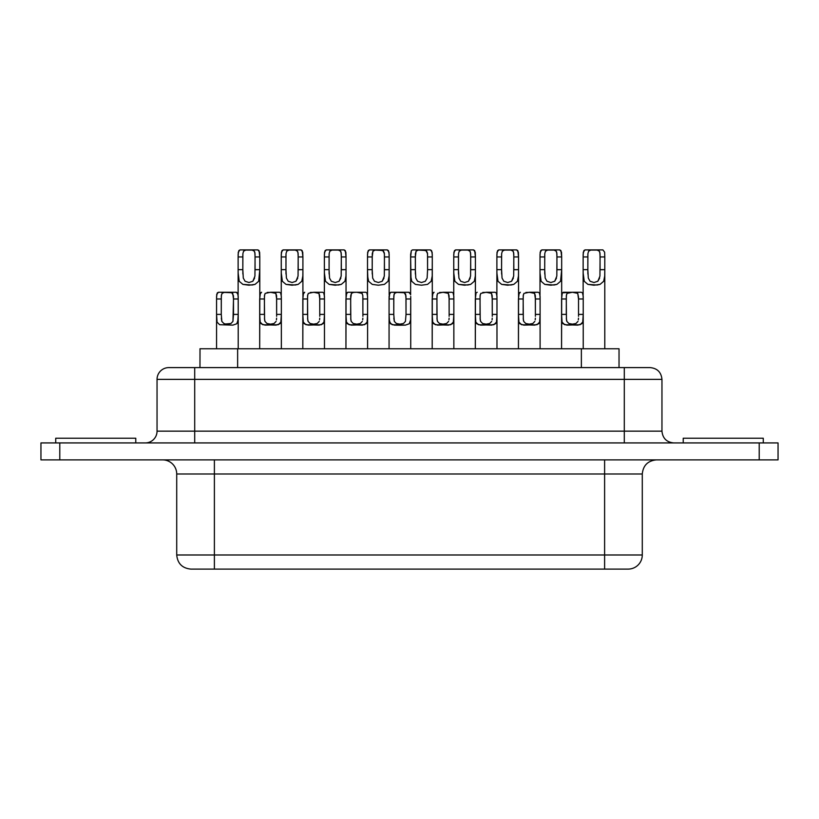 <?xml version="1.0" encoding="UTF-8"?>
<svg xmlns="http://www.w3.org/2000/svg" width="819" height="819" viewBox="0 0 819 819"><rect width="100%" height="100%" fill="white"/><g stroke="black" fill="none" stroke-linecap="round" stroke-linejoin="round"><path stroke-width="1.23" d="M135.77 442.925L135.77 438.216L55.733 438.216L55.733 442.925L55.733 438.216L135.77 438.216L135.77 442.925M763.267 442.925L763.267 438.216L683.23 438.216L683.23 442.925L683.23 438.216L763.267 438.216L763.267 442.925M415.366 274.027L415.387 253.685L416.072 251.208L418.233 250.092L425.941 250.471L427.528 253.685L427.579 269.666L427.579 256.951L432.289 256.951L432.217 275.983L431.193 281.265L427.549 284.377L421.488 285.207L415.417 284.398L411.732 281.296L410.708 275.993L410.626 269.666L410.626 294.83L410.636 254.371L411.353 250.604L412.53 249.897L430.395 249.897L431.562 250.604L432.278 254.371L432.289 294.83L432.289 269.666L427.579 269.666L432.289 269.666L432.217 275.972L431.193 281.265L427.549 284.377L421.488 285.207L415.417 284.398L411.732 281.296L410.995 278.839L410.626 256.951L415.335 256.951L415.335 269.666L410.626 269.666L415.335 269.666L415.786 278.071L417.577 281.255L421.478 282.524L425.348 281.255L427.139 278.061L427.579 269.738M372.236 274.027L372.215 269.666L367.506 269.666L367.506 256.951L372.215 256.951L372.215 269.666L372.266 253.685L372.952 251.208L375.112 250.092L382.821 250.471L384.398 253.685L384.449 269.666L389.158 269.666L389.086 275.983L388.073 281.265L384.418 284.377L378.358 285.207L372.287 284.398L368.611 281.296L367.577 275.993L367.506 269.666L367.506 294.83L367.516 254.371L368.222 250.604L369.4 249.897L387.264 249.897L388.441 250.604L389.148 254.371L389.158 294.83L389.158 269.666L389.086 275.972L388.073 281.265L384.418 284.377L378.358 285.207L372.287 284.398L368.611 281.296L367.864 278.839L367.506 269.666L372.215 269.666L372.655 278.071L374.457 281.255L378.347 282.524L382.217 281.255L384.316 276.116L384.449 256.951L389.158 256.951L389.005 252.15L387.264 249.897L369.4 249.897L367.659 252.15L367.506 256.951L372.215 256.951L372.952 251.208L375.112 250.092L378.337 249.897L383.323 250.788L384.346 253.051L384.449 256.951L389.158 256.951L389.158 269.666L384.449 269.738M329.115 274.027L329.084 269.666L324.375 269.666L324.375 256.951L329.084 256.951L329.084 269.666L329.136 253.685L329.822 251.198L331.992 250.092L338.421 250.082L340.581 251.187L341.277 253.655L341.328 269.666L346.038 269.666L345.966 275.983L344.942 281.265L341.298 284.377L335.227 285.207L329.156 284.398L325.481 281.296L324.447 275.993L324.375 269.666L324.375 294.83L324.385 254.371L325.102 250.604L326.269 249.897L344.144 249.897L345.874 252.15L346.038 256.951L346.038 294.83L346.038 269.666L345.966 275.972L344.942 281.265L341.298 284.377L338.431 285.012L329.166 284.398L325.481 281.296L324.385 272.881L324.375 269.666L329.084 269.666L329.535 278.071L331.326 281.255L335.217 282.524L339.097 281.255L341.185 276.116L341.328 256.941L346.038 256.951L345.311 250.604L344.144 249.897L326.269 249.897L324.539 252.15L324.375 256.951L329.084 256.951L329.095 254.607M285.985 274.027L285.964 269.666L281.255 269.666L281.255 256.951L285.964 256.951L285.964 269.666L286.015 253.685L286.701 251.198L288.861 250.092L295.29 250.082L297.451 251.187L298.147 253.655L298.198 269.666L302.907 269.666L302.835 275.983L301.822 281.265L298.167 284.377L292.107 285.207L286.036 284.398L282.36 281.296L281.327 275.993L281.255 269.666L281.255 294.83L281.265 254.371L281.971 250.604L283.149 249.897L301.013 249.897L302.743 252.15L302.907 256.951L302.907 294.83L302.907 269.666L302.835 275.972L301.822 281.265L298.167 284.377L295.301 285.012L286.036 284.398L282.36 281.296L281.255 272.881L281.255 269.666L285.964 269.666L286.404 278.071L288.196 281.255L292.096 282.524L295.966 281.255L298.055 276.116L298.198 256.941L302.907 256.951L302.191 250.604L301.013 249.897L283.149 249.897L281.408 252.15L281.255 256.951L285.964 256.951L285.974 254.607M242.864 274.027L242.833 269.666L238.124 269.666L238.124 256.951L242.833 256.951L242.833 269.666L242.885 253.685L243.571 251.198L245.731 250.092L252.17 250.082L254.33 251.187L255.016 253.655L255.078 269.666L259.787 269.666L259.705 275.983L258.691 281.265L255.037 284.377L248.976 285.207L242.905 284.398L239.23 281.296L238.196 275.993L238.124 269.666L238.124 294.83L238.134 254.371L238.841 250.604L240.018 249.897L257.883 249.897L259.623 252.15L259.787 256.951L259.787 294.83L259.787 269.666L258.691 281.265L255.037 284.377L252.18 285.012L242.905 284.398L239.23 281.296L238.134 272.881L238.124 269.666L242.833 269.666L243.284 278.071L245.076 281.255L248.966 282.524L252.846 281.255L254.934 276.116L255.078 256.941L259.787 256.951L259.06 250.604L257.883 249.897L240.018 249.897L238.288 252.15L238.124 256.951L242.833 256.951L242.844 254.607M458.497 274.027L458.466 269.666L453.757 269.666L453.757 256.951L458.466 256.951L458.466 269.666L458.517 253.685L459.203 251.198L461.363 250.092L467.803 250.082L469.963 251.187L470.649 253.655L470.71 269.666L475.409 269.666L475.337 275.983L474.324 281.265L470.669 284.377L464.608 285.207L458.538 284.398L454.862 281.296L453.828 275.993L453.757 269.666L453.757 294.83L453.767 254.371L454.473 250.604L455.651 249.897L473.515 249.897L475.255 252.15L475.409 256.951L475.409 294.83L475.409 269.666L475.337 275.972L474.324 281.265L470.669 284.377L467.813 285.012L458.538 284.398L454.862 281.296L453.757 272.881L453.757 269.666L458.466 269.666L458.906 278.071L460.708 281.255L464.598 282.524L468.478 281.255L470.567 276.116L470.71 256.941L475.409 256.951L474.692 250.604L473.515 249.897L455.651 249.897L453.921 252.15L453.757 256.951L458.466 256.951L458.476 254.607M501.617 274.027L501.586 269.666L496.887 269.666L496.887 256.951L501.586 256.951L501.586 269.666L501.637 253.685L502.334 251.198L504.494 250.092L510.923 250.082L513.083 251.187L513.779 253.655L513.83 269.666L518.54 269.666L518.468 275.983L517.444 281.265L513.8 284.377L507.739 285.207L501.668 284.398L497.993 281.296L496.959 275.993L496.887 269.666L496.887 294.83L496.898 254.371L497.604 250.604L498.781 249.897L516.646 249.897L518.376 252.15L518.54 256.951L518.54 294.83L518.54 269.666L518.468 275.972L517.444 281.265L513.8 284.377L510.933 285.012L501.668 284.398L497.993 281.296L496.887 272.881L496.887 269.666L501.586 269.666L502.037 278.071L503.828 281.255L507.729 282.524L511.599 281.255L513.687 276.116L513.83 256.941L518.54 256.951L517.813 250.604L516.646 249.897L498.781 249.897L497.041 252.15L496.887 256.951L501.586 256.951L501.607 254.607M544.748 274.027L544.717 269.666L540.008 269.666L540.008 256.951L544.717 256.951L544.717 269.666L544.768 253.685L545.454 251.198L547.614 250.092L554.053 250.082L556.214 251.187L556.9 253.655L556.961 269.666L561.67 269.666L561.588 275.983L560.575 281.265L556.92 284.377L550.859 285.207L544.789 284.398L541.113 281.296L540.079 275.993L540.008 269.666L540.008 294.83L540.018 254.371L540.724 250.604L541.902 249.897L559.766 249.897L561.506 252.15L561.67 256.951L561.67 294.83L561.67 269.666L560.575 281.265L556.92 284.377L554.064 285.012L544.789 284.398L541.113 281.296L540.018 272.881L540.008 269.666L544.717 269.666L545.167 278.071L546.959 281.255L550.849 282.524L554.729 281.255L556.818 276.116L556.961 256.941L561.67 256.951L560.943 250.604L559.766 249.897L541.902 249.897L540.171 252.15L540.008 256.951L544.717 256.951L544.727 254.607M587.868 274.027L587.847 269.666L583.138 269.666L583.138 256.951L587.847 256.951L587.847 269.666L587.899 253.685L588.585 251.198L590.745 250.092L597.174 250.082L599.334 251.187L600.03 253.655L600.081 269.666L604.791 269.666L604.719 275.983L603.695 281.265L600.051 284.377L593.99 285.207L587.919 284.398L584.244 281.296L583.21 275.993L583.138 269.666L583.138 294.83L583.148 254.371L583.855 250.604L585.032 249.897L602.897 249.897L604.627 252.15L604.791 256.951L604.791 348.761L604.791 269.666L604.719 275.972L603.705 281.265L600.051 284.377L597.184 285.012L587.919 284.398L584.244 281.296L583.138 272.881L583.138 269.666L587.847 269.666L588.288 278.071L590.079 281.255L593.98 282.524L597.85 281.255L599.938 276.116L600.081 256.941L604.791 256.951L604.627 252.15L602.897 249.897L585.032 249.897L583.292 252.15L583.138 256.951L587.847 256.951L587.858 254.607M393.775 314.394L393.826 295.772L394.543 293.397L396.713 292.414L404.34 292.731L405.958 295.761L406.019 314.404L406.019 298.976L410.728 298.976L410.616 319.891L409.285 323.771L405.405 325.123L392.168 324.723L389.568 322.143L389.066 314.394L389.066 348.761L389.076 296.458L389.793 292.864L389.066 298.976L393.775 298.976L393.775 314.394L389.066 314.394L389.066 298.976L393.775 298.976L394.031 294.43L394.543 293.397L396.713 292.414L408.824 292.27L409.991 292.864L410.565 294.308L408.824 292.27L390.96 292.27L389.803 292.864L390.96 292.27L403.654 292.516L405.61 293.99L406.019 298.976L410.728 298.976L410.728 348.761L410.728 314.394L406.019 314.394L410.728 314.394L410.616 319.881L409.285 323.761L405.405 325.123L399.907 325.225L394.41 325.123L390.53 323.781L389.168 319.901L389.066 314.394L393.775 314.394L394.348 321.406L396.355 323.515L399.907 324.15L403.45 323.515L405.446 321.396L406.019 314.394L405.446 321.396L403.45 323.515L399.877 324.15M346.672 292.864L347.84 292.27L346.109 294.308L346.672 292.864L345.946 298.976L350.645 298.976L351.412 293.397L353.583 292.414L356.767 292.27L347.84 292.27L346.672 292.854L347.84 292.27L365.704 292.27L356.767 292.27L361.793 293.069L362.786 295.249L362.889 298.976L367.598 298.976L367.434 294.308L366.871 292.864L367.588 296.447L367.598 348.761L367.598 314.394L367.096 322.123L364.527 324.723L351.279 325.123L347.399 323.781L346.447 322.143L345.946 314.394L350.645 314.394L350.706 295.772L351.412 293.397L353.583 292.414L356.767 292.27L362.121 293.386L362.837 295.761L362.889 314.404L367.598 314.394L367.096 322.123L366.154 323.771L362.274 325.123L349.037 324.723L346.447 322.143L345.946 314.394L345.946 348.761L346.058 294.645M310.258 292.444L322.573 292.27L313.646 292.27L318.99 293.386L319.768 298.976L324.467 298.976L324.304 294.308L323.74 292.864L324.457 296.447L324.467 348.761L324.467 314.394L323.976 322.123L321.396 324.723L308.159 325.123L304.269 323.781L303.317 322.143L302.815 314.394L307.524 314.394L307.575 295.772L308.292 293.386L313.646 292.27L318.99 293.386L319.707 295.761L319.768 314.404L324.467 314.394L323.976 322.123L323.034 323.771L319.154 325.123L305.917 324.723L303.317 322.143L302.815 314.394L302.815 348.761L302.928 294.645M267.137 292.444L279.453 292.27L270.516 292.27L275.86 293.386L276.638 298.976L281.347 298.976L281.183 294.308L280.61 292.854L281.337 296.447L281.347 348.761L281.347 314.394L280.845 322.123L278.265 324.723L265.028 325.123L261.148 323.781L260.196 322.143L259.684 314.394L264.394 314.394L264.455 295.772L265.161 293.386L270.516 292.27L275.86 293.386L276.587 295.761L276.638 314.404L281.347 314.394L280.845 322.123L279.903 323.771L276.023 325.123L262.786 324.723L260.196 322.143L259.684 314.394L259.684 348.761L259.807 294.645M221.273 314.394L216.564 314.394L216.564 298.976L221.273 298.976L221.273 314.394L221.325 295.772L222.041 293.386L224.211 292.414L231.828 292.731L233.456 295.741L233.507 314.404L238.216 314.394L238.114 319.891L236.773 323.771L232.903 325.123L219.666 324.723L217.066 322.143L216.564 314.394L216.564 348.761L216.574 296.458L217.291 292.864L218.458 292.27L236.322 292.27L237.49 292.854L238.206 296.447L238.216 348.761L238.216 314.394L237.725 322.123L236.773 323.761L232.903 325.123L219.666 324.723L217.066 322.143L216.564 317.25L216.564 314.394L221.273 314.394L221.836 321.406L223.853 323.515L225.512 323.996L230.948 323.515L232.944 321.396L233.507 298.966L238.216 298.976L238.053 294.308L236.322 292.27L218.458 292.27L216.728 294.308L216.564 298.976L221.273 298.976L221.447 294.799M439.639 292.444L451.955 292.27L443.018 292.27L448.372 293.386L449.14 298.976L453.849 298.976L453.685 294.308L453.122 292.864L453.839 296.447L453.849 348.761L453.849 314.394L453.357 322.123L450.778 324.723L437.541 325.123L433.65 323.781L432.698 322.143L432.197 314.394L436.906 314.394L436.957 295.772L437.674 293.386L443.018 292.27L448.372 293.386L449.088 295.741L449.14 314.404L453.849 314.394L453.347 322.123L452.405 323.771L448.525 325.123L435.288 324.723L432.698 322.143L432.197 314.394L432.197 348.761L432.309 294.645M482.76 292.444L495.085 292.27L486.148 292.27L491.492 293.386L492.27 298.976L496.979 298.976L496.816 294.308L496.242 292.864L496.969 296.447L496.979 348.761L496.979 314.394L496.478 322.123L493.898 324.723L480.661 325.123L476.781 323.781L475.819 322.143L475.317 314.394L480.026 314.394L480.077 295.772L480.794 293.386L486.148 292.27L491.492 293.386L492.209 295.741L492.27 314.404L496.979 314.394L496.478 322.123L495.536 323.771L491.656 325.123L478.419 324.723L475.819 322.143L475.317 314.394L475.317 348.761L475.429 294.645M525.89 292.444L538.206 292.27L529.279 292.27L534.623 293.386L535.391 298.976L540.1 298.976L539.936 294.308L539.373 292.864L540.09 296.447L540.1 348.761L540.1 314.394L539.608 322.123L537.029 324.723L523.791 325.123L519.901 323.781L518.949 322.143L518.447 314.394L523.157 314.394L523.208 295.772L523.925 293.386L529.279 292.27L534.623 293.386L535.339 295.741L535.391 314.404L540.1 314.394L539.608 322.123L538.656 323.771L534.787 325.123L521.549 324.723L518.949 322.143L518.447 314.394L518.447 348.761L518.56 294.645M569.021 292.444L562.305 292.854L563.472 292.27L574.047 292.291L577.743 293.386L578.521 298.976L583.23 298.976L583.067 294.308L582.493 292.854L583.22 296.447L583.23 348.761L583.23 314.394L582.729 322.123L580.149 324.723L566.912 325.123L563.032 323.781L562.08 322.143L561.568 314.394L566.277 314.394L566.339 295.772L567.045 293.386L572.399 292.27L577.743 293.386L578.521 297.277L578.521 314.404L583.23 314.394L582.729 322.123L581.787 323.771L577.907 325.123L564.67 324.723L562.08 322.143L561.568 314.394L561.568 348.761L561.691 294.645M519.174 292.864L520.341 292.27L518.611 294.308L519.174 292.864L518.447 298.976L523.157 298.976L523.331 294.799M432.923 292.864L434.09 292.27L432.36 294.308L432.923 292.864L432.197 298.976L436.906 298.976L437.08 294.799M260.422 292.864L261.589 292.27L259.848 294.308L260.422 292.864L259.684 298.976L264.394 298.976L264.568 294.799M303.542 292.864L304.709 292.27L302.979 294.308L303.542 292.864L302.815 298.976L307.524 298.976L307.698 294.799M199.969 348.761L237.633 348.761L237.633 367.598L237.633 348.761L619.031 348.761L619.031 367.598L619.031 348.761L200.01 348.761L199.969 367.598M157.043 379.371A11.773 11.773 0 0 1 168.816 367.598A11.773 11.773 0 0 0 157.043 379.371L194.707 379.371L157.043 379.371L157.043 431.152L194.707 431.152L194.707 442.925L194.707 379.371L624.293 379.371L624.293 431.152L661.957 431.152L661.957 379.371L661.957 431.152C662.673 438.288 666.594 442.209 673.73 442.925M157.043 431.152A11.773 11.773 0 0 1 145.27 442.925A11.773 11.773 0 0 0 157.043 431.152L194.707 431.152L194.707 379.371L624.293 379.371L624.293 431.152L194.707 431.152L661.957 431.152M642.28 554.985L604.606 554.985L604.606 569.103L604.606 554.985L214.394 554.985L214.394 569.103L214.394 473.996L604.606 473.996L604.606 554.985L176.72 554.985L214.394 554.985L214.394 459.879L214.394 473.996L176.72 473.996L176.72 554.985C177.58 563.533 182.289 568.243 190.847 569.103L628.153 569.103A14.128 14.128 0 0 0 642.28 554.985L642.28 473.996L604.606 473.996L604.606 554.985L642.28 554.985A14.128 14.128 0 0 1 628.153 569.103L191.206 569.103M642.27 473.996L604.606 473.996L604.606 459.879L604.606 473.996L176.72 473.996A14.128 14.128 0 0 0 162.602 459.879A14.128 14.128 0 0 1 176.72 473.996L176.72 554.985M40.95 442.925L778.05 442.925L759.213 442.925L759.213 459.879L778.05 459.879L778.05 442.925L778.05 459.879L59.787 459.879L759.213 459.879L759.213 442.925L40.95 442.925L40.95 459.879L59.787 459.879L59.787 442.925L59.787 459.879L40.95 459.879L40.95 442.925M169.308 367.598L649.303 367.598M661.957 379.371L624.293 379.371L661.957 379.371C661.24 372.246 657.309 368.315 650.184 367.598L624.293 367.598L624.293 379.371L624.293 367.598L194.707 367.598L194.707 379.371L194.707 367.598L168.816 367.598M624.293 442.925L624.293 431.152L624.293 442.925M581.367 348.761L581.367 367.598L581.367 348.761M410.708 296.458L410.728 298.976L410.708 296.458M365.704 292.27L366.861 292.854L365.704 292.27L356.767 292.27M322.573 292.27L323.74 292.854L322.573 292.27L313.646 292.27M279.453 292.27L280.61 292.854L279.453 292.27L270.516 292.27M451.955 292.27L453.122 292.854L451.955 292.27L443.018 292.27M495.085 292.27L496.242 292.854L495.085 292.27L486.148 292.27M475.481 294.308L476.054 292.864L475.317 298.976L480.026 298.976L480.2 294.799M538.206 292.27L539.373 292.854L538.206 292.27L529.279 292.27M581.336 292.27L582.493 292.854L581.336 292.27L572.399 292.27L581.336 292.27M561.732 294.308L562.305 292.864L561.568 298.976L566.277 298.976L566.451 294.799M563.472 292.27L562.305 292.864L563.472 292.27M578.521 316.308L578.521 298.976L583.23 298.976L583.23 314.394L578.521 314.394L578.521 316.308M578.337 319.871L578.48 318.151L578.337 319.871M575.952 323.515L577.958 321.396L575.952 323.515L572.409 324.15L575.952 323.515M566.277 314.394L561.568 314.394L561.568 298.976L566.277 298.976L566.461 319.881L566.85 321.406L568.867 323.515L572.379 324.15M583.067 294.308L582.493 292.854M566.318 318.151L566.85 321.406L568.918 323.546M535.391 316.308L535.391 298.976L540.1 298.976L540.1 314.394L535.391 314.394L535.391 316.308M535.216 319.871L535.36 318.151L535.216 319.871M532.831 323.515L534.827 321.396L532.831 323.515L529.289 324.15L532.831 323.515M523.157 314.394L518.447 314.394L518.447 298.976L523.157 298.976L523.341 319.881L523.72 321.406L525.737 323.515L529.258 324.15M539.936 294.308L539.373 292.854M523.187 318.151L523.72 321.406L525.788 323.546M477.211 292.27L476.054 292.864L477.211 292.27M492.27 316.308L492.27 298.976L496.979 298.976L496.979 314.394L492.27 314.394L492.27 316.308M492.086 319.871L492.229 318.151L492.086 319.871M489.701 323.515L491.707 321.396L489.701 323.515L486.158 324.15L489.701 323.515M480.026 314.394L475.317 314.394L475.317 298.976L480.026 298.976L480.21 319.881L480.599 321.406L482.616 323.515L486.128 324.15M496.816 294.308L496.242 292.854M480.067 318.151L480.599 321.406L482.667 323.546M449.14 316.308L449.14 298.976L453.849 298.976L453.849 314.394L449.14 314.394L449.14 316.308M448.955 319.871L449.109 318.151L448.955 319.871M446.58 323.515L448.577 321.396L446.58 323.515L443.038 324.15L446.58 323.515M436.906 314.394L432.197 314.394L432.197 298.976L436.906 298.976L437.09 319.881L437.469 321.406L439.486 323.515L443.007 324.15M453.685 294.308L453.122 292.854M436.936 318.151L437.469 321.406L439.537 323.546M224.007 292.444L230.559 292.414L232.739 293.386L233.507 298.976L238.216 298.976L238.216 314.394L233.507 314.394L232.944 321.396L230.948 323.515L227.375 324.15M236.322 292.27L227.395 292.27M221.304 318.151L221.836 321.406L223.904 323.546M276.638 316.308L276.638 298.976L281.347 298.976L281.347 314.394L276.638 314.394L276.638 316.308M276.453 319.871L276.597 318.151L276.453 319.871M274.068 323.515L276.075 321.396L274.068 323.515L270.526 324.15L274.068 323.515M264.394 314.394L259.684 314.394L259.684 298.976L264.394 298.976L264.578 319.881L264.967 321.406L266.984 323.515L270.495 324.15M281.183 294.308L280.61 292.854M264.435 318.151L264.967 321.406L267.035 323.546M319.758 316.308L319.768 298.976L324.467 298.976L324.467 314.394L319.768 314.394L319.758 316.308M319.584 319.871L319.727 318.151L319.584 319.871M317.199 323.515L319.195 321.396L317.199 323.515L313.657 324.15L317.199 323.515M307.524 314.394L302.815 314.394L302.815 298.976L307.524 298.976L307.709 319.881L308.087 321.406L310.104 323.515L313.626 324.15M324.304 294.308L323.74 292.854M307.555 318.151L308.087 321.406L310.166 323.546M362.889 316.308L362.889 298.976L367.598 298.976L367.598 314.394L362.889 314.394L362.889 316.308M362.704 319.871L362.848 318.151L362.704 319.871M360.329 323.515L362.326 321.396L360.319 323.515L356.777 324.15L360.329 323.515M350.645 314.394L345.946 314.394L345.946 298.976L350.645 298.976L350.829 319.881L351.218 321.406L353.235 323.515L356.746 324.15M367.434 294.308L366.861 292.854M350.686 318.151L351.218 321.406L353.286 323.546M408.824 292.27L390.96 292.27L389.23 294.308M410.565 294.308L409.991 292.864M396.416 323.546L394.338 321.406L393.806 318.11M590.765 250.082L597.174 250.082L599.334 251.187L599.836 252.283L600.081 256.951L604.791 256.951L604.791 269.666L600.081 269.738M588.288 278.071L590.079 281.255L593.98 282.524L597.85 281.255L599.651 278.02M547.645 250.082L554.053 250.082L556.214 251.187L556.705 252.283L556.961 256.951L561.67 256.951L561.67 269.666L556.961 269.738M545.167 278.071L546.959 281.255L550.849 282.524L554.729 281.255L556.521 278.02M504.514 250.082L510.923 250.082L513.083 251.187L513.585 252.283L513.83 256.951L518.54 256.951L518.54 269.666L513.83 269.738M502.037 278.071L503.828 281.255L507.729 282.524L511.599 281.255L513.4 278.02M461.394 250.082L467.803 250.082L469.963 251.187L470.454 252.283L470.71 256.951L475.409 256.951L475.409 269.666L470.71 269.738M458.906 278.071L460.708 281.255L464.598 282.524L468.468 281.255L470.27 278.02M245.761 250.082L252.17 250.082L254.33 251.187L254.822 252.283L255.078 256.951L259.787 256.951L259.787 269.666L255.078 269.738M243.284 278.071L245.076 281.255L248.966 282.524L252.846 281.255L254.637 278.02M288.882 250.082L295.29 250.082L297.451 251.187L297.952 252.283L298.198 256.951L302.907 256.951L302.907 269.666L298.198 269.738M286.404 278.071L288.196 281.255L292.096 282.524L295.966 281.255L297.768 278.02M332.012 250.082L338.421 250.082L340.581 251.187L341.073 252.283L341.328 256.951L346.038 256.951L346.038 269.666L341.328 269.738M329.535 278.071L331.326 281.255L335.217 282.524L339.097 281.255L340.888 278.02M372.655 278.071L374.457 281.255L378.347 282.524L382.217 281.255L384.019 278.02M430.395 249.897L421.457 249.897L426.453 250.788L427.467 253.051L427.579 256.951L432.289 256.951L432.125 252.15L430.395 249.897M410.626 256.951L415.335 256.951L416.072 251.208L418.233 250.092L421.457 249.897L412.53 249.897L411.353 250.604L410.626 256.951M415.786 278.071L417.577 281.255L421.478 282.524L425.348 281.255L427.149 278.02M389.793 292.864L390.96 292.27M642.28 473.996C643.13 465.448 647.839 460.739 656.398 459.879"/></g></svg>

